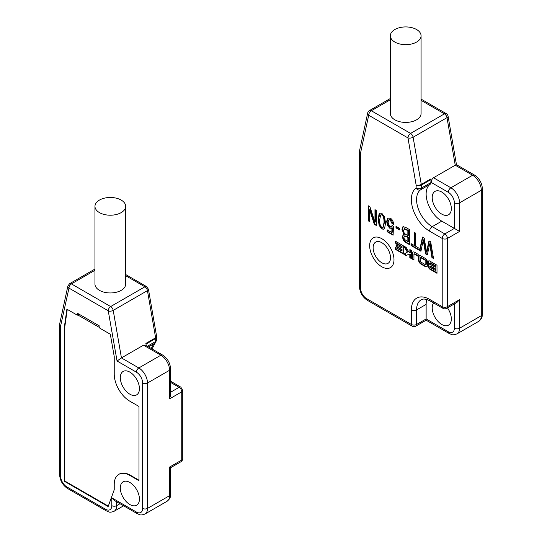 <?xml version="1.0" encoding="UTF-8"?>
<svg xmlns="http://www.w3.org/2000/svg" width="542" height="542" viewBox="0 0 542 542"><rect width="100%" height="100%" fill="white"/><g stroke="black" fill="none" stroke-linecap="round" stroke-linejoin="round"><path stroke-width="0.81" d="M390.355 99.748L371.317 110.737L410.572 133.407L444.46 113.84A3.686 2.127 -120 0 1 447.001 117.668A3.686 1.612 170.2 0 0 448.092 116.225L456.466 164.673L474.453 175.059C479.338 178.345 481.98 182.918 482.38 188.785A3.686 2.127 180 0 1 481.303 190.289L459.582 202.83A3.686 2.127 180 0 1 454.365 202.83A8.597 4.966 60 0 0 448.288 192.295L431.493 182.6C431.256 180.479 431.933 178.867 433.519 177.749L455.239 165.208L447.001 117.668L413.119 137.234A3.686 1.612 170.2 0 1 407.97 137.919A3.686 2.127 -60 0 1 410.572 133.407A3.686 2.127 60 0 1 413.119 137.234L421.29 184.415L430.849 178.901L431.493 182.6M455.754 165.506C456.831 164.49 456.662 164.389 455.239 165.208L472.61 175.242A3.686 2.127 -60 0 1 474.453 175.059M390.355 98.502L369.475 110.554A3.686 2.127 60 0 1 371.317 110.737A3.686 2.127 120 0 0 368.709 115.256A3.686 2.541 -167.8 0 1 367.713 112.966L359.583 150.527A3.686 2.541 12.2 0 0 360.579 152.81A2.459 1.416 -120 0 0 360.538 153.223L360.538 288.107A8.597 4.966 -120 0 0 366.622 298.635L411.364 324.468A3.686 2.127 0 0 0 416.574 324.468A3.686 2.127 60 0 1 415.809 326.155A3.686 3.686 0 0 1 412.123 326.155A3.686 2.127 -60 0 1 411.364 324.468L411.364 309.922A25.799 14.898 60 0 1 429.61 299.387L442.204 306.664A3.686 2.127 0 0 0 447.421 306.664L459.582 299.638L456.974 302.395L446.655 308.351A3.686 2.127 60 0 0 447.421 306.664L447.421 238.446A3.686 2.127 180 0 1 442.204 238.446A3.686 2.127 -60 0 1 444.813 233.927A3.686 2.127 60 0 1 447.421 238.446L459.582 231.42L441.771 221.143A22.114 12.771 60 0 1 427.462 202.105A22.114 12.771 60 0 1 430.226 184.233A3.686 2.127 -120 0 0 430.91 182.6L430.91 179.585A3.686 2.127 -120 0 0 430.897 179.26M393.987 259.76A17.202 9.932 60 0 1 390.423 267.64A17.202 9.932 60 0 1 377.171 263.033A17.202 9.932 60 0 1 369.658 245.716A17.202 9.932 60 0 1 373.221 237.843A17.202 9.932 60 0 1 386.48 242.45A17.202 9.932 60 0 1 393.987 259.76M420.917 255.899A3.34 1.924 -120 0 0 419.251 255.736A3.34 1.924 -120 0 0 418.559 257.267L418.559 259.984A3.34 1.924 -120 0 0 420.917 264.069L425.165 266.522A3.34 1.924 -120 0 0 426.832 266.691A3.34 1.924 -120 0 0 427.523 265.16L427.523 262.443A3.34 1.924 -120 0 0 425.165 258.351L420.917 255.899M395.619 241.319L395.619 243.222L401.602 246.678L401.602 247.823L396.046 244.611L396.046 246.535L401.602 249.747L401.602 250.919L395.613 247.464L395.613 249.476L403.262 253.886L403.262 245.729L395.619 241.319M414.461 252.199A3.083 1.782 -120 0 0 412.916 252.05A3.083 1.782 -120 0 0 412.279 253.46L412.279 259.076L413.946 260.038L413.946 254.394A0.671 0.386 -120 0 1 414.42 254.123L418.18 256.291L418.18 254.347L414.461 252.199M403.749 246.021L407.333 252.125L403.851 254.225L406.249 255.614L408.912 254.029L409.806 254.55L409.806 257.667L411.574 258.69L411.574 250.54L409.881 249.564L409.881 252.586L408.824 251.976L406.121 247.389L403.749 246.021M437.001 273.31L437.001 265.241L429.474 260.892A2.764 1.599 -120 0 0 428.559 260.959A2.764 1.599 -120 0 0 428.851 264.591A2.812 1.626 -120 0 0 428.702 264.665A2.812 1.626 -120 0 0 428.187 266.603A2.812 1.626 -120 0 0 429.616 269.042L437.001 273.31M419.555 250.451L420.944 251.251L423.241 240.065L425.578 253.927L427.32 254.93L429.745 243.798L431.94 257.599L433.519 258.507L430.68 241.82L428.986 240.844L426.561 252.125L424.223 238.094L422.489 237.091L419.555 250.451L419.989 250.201L421.039 250.804M411.005 243.595L411.005 245.512L419.02 250.14L419.02 248.222L415.782 246.353L415.782 233.223L414.251 232.335L414.251 245.465L411.005 243.595M402.869 226.793L401.947 229.225L404.027 234.422L403.221 234.584L402.421 236.773L403.241 240.045L405.572 242.376L409.386 244.577L409.386 229.53L405.484 227.274L402.848 226.807M395.992 226.319L395.992 227.87L399.495 229.896L399.495 228.345L395.992 226.319M388.702 219.957L390.193 219.862L392.008 223.555L393.634 224.49C393.404 221.434 392.32 219.354 390.389 218.236L387.659 218.141L386.642 221.441L387.53 225.547L389.779 228.229L391.968 228.182L391.791 232.504L387.137 229.815L387.137 231.732L393.113 235.181L393.438 226.509L392.056 225.58L391.304 226.766L390.111 226.658L388.655 224.937L388.119 222.206L388.702 219.957L389.393 219.49M392.489 225.33L391.304 226.766M387.95 217.931L387.083 221.19L387.964 225.296L390.213 227.979L392.401 227.931L392.225 232.254L391.791 232.504M391.629 228.453L392.401 227.931M381.839 228.988L383.899 229.212L384.576 228.534L385.525 223.27L384.576 216.902L381.839 213.297L379.813 213.081L379.129 213.765L378.174 219.022L379.136 225.384L381.839 228.988L384.109 229.07M368.228 205.764L368.228 220.811L369.603 221.61L369.603 209.761L374.332 224.341L376.358 225.506L376.358 210.459L374.969 209.659L374.969 222.213L369.935 206.753L368.228 205.764M425.389 260.377L420.748 257.694A0.617 0.359 -120 0 0 420.307 257.951L420.307 261.23A0.617 0.359 -120 0 0 420.748 261.989L425.389 264.665A0.617 0.359 -120 0 0 425.822 264.415L425.822 261.129A0.617 0.359 -120 0 0 425.389 260.377L425.822 260.126A0.617 0.359 60 0 1 426.256 260.878L426.256 264.164A0.617 0.359 60 0 1 425.822 264.415L426.256 264.164M435.267 266.108L435.267 267.267L430.131 264.3A0.711 0.413 -120 0 1 430.131 263.141L435.267 266.108L435.707 265.858L435.707 267.016L435.267 267.267M435.267 269.238L435.267 270.377L430.104 267.396A0.799 0.461 -120 0 1 430.104 266.257L435.267 269.238L435.707 268.988L435.707 270.126L435.267 270.377M407.855 237.423L407.855 241.773L404.346 239.218L403.966 237.457L404.461 236.048L407.855 237.423L408.289 237.172L408.289 241.522L407.855 241.773M403.986 229.002L407.855 230.553L407.855 235.601L405.457 234.219L404.054 232.701L403.539 230.472L404.515 228.683L408.289 230.303L408.289 235.35L407.855 235.601M381.839 215.038C383.323 215.892 384.061 218.358 384.061 222.423L382.957 227.362L381.839 227.247C380.376 226.4 379.637 223.941 379.637 219.869L380.735 214.93L382.273 214.788C383.533 214.917 384.271 217.383 384.495 222.173L383.16 227.2M430.91 179.585L421.351 185.107L421.351 188.115A3.686 2.127 60 0 1 420.673 189.754A3.686 3.008 -124.4 0 1 416.141 188.115A3.686 2.127 0 0 0 421.351 188.115L430.91 182.6M421.073 35.799L421.073 113.549A15.359 8.868 180 0 1 416.574 119.816A15.359 8.868 180 0 1 399.84 121.74A15.359 8.868 180 0 1 390.355 113.549L390.355 35.799A15.359 8.868 0 0 0 399.84 43.99A15.359 8.868 0 0 0 416.574 42.066A15.359 8.868 0 0 0 421.073 35.799A15.359 8.868 0 0 0 411.595 27.601A15.359 8.868 0 0 0 394.854 29.525A15.359 8.868 0 0 0 390.355 35.799M421.073 100.345L444.46 113.84A3.686 2.127 -60 0 1 446.303 113.657L421.073 99.098M432.211 197.566A13.516 7.805 -120 0 0 438.112 211.163A13.516 7.805 -120 0 0 448.525 214.788A13.516 7.805 -120 0 0 451.33 208.602A13.516 7.805 -120 0 0 445.429 194.998A13.516 7.805 -120 0 0 435.016 191.38A13.516 7.805 -120 0 0 432.211 197.566M429.61 299.387A3.686 2.127 120 0 0 430.368 301.074L442.97 308.351A3.686 2.127 -60 0 1 442.204 306.664L442.204 238.446L429.61 231.17A25.799 14.898 60 0 1 412.909 208.961A25.799 14.898 60 0 1 416.141 188.115L416.141 185.107L407.97 137.919L368.709 115.256L360.579 152.81M430.368 301.074C423.559 297.687 421.906 299.543 421.154 299.801A22.114 12.771 -120 0 0 416.574 309.922L416.574 324.468L426.134 318.953C426.134 320.6 426.134 320.6 426.134 318.953L426.134 304.408A22.114 12.771 60 0 1 426.818 299.516M433.627 302.958A13.516 7.805 -120 0 0 432.211 307.917A13.516 7.805 -120 0 0 438.112 321.521A13.516 7.805 -120 0 0 448.525 325.139A13.516 7.805 -120 0 0 451.33 318.953A13.516 7.805 -120 0 0 447.475 307.876M419.481 255.634A3.34 1.924 -120 0 0 418.993 257.016L418.993 259.733A3.34 1.924 -120 0 0 421.351 263.818L425.599 266.271A3.34 1.924 -120 0 0 427.035 266.542M421.181 257.443L420.748 257.694A0.617 0.359 60 0 1 421.181 257.443L425.822 260.126M396.053 241.569L396.053 242.972L402.035 246.427L402.035 247.572L401.602 247.823M396.046 247.714L396.046 249.225L403.262 253.385M396.48 244.862L396.48 246.285L402.035 249.496L402.035 250.668L401.602 250.919M413.153 251.949A3.083 1.782 -120 0 0 412.713 253.209L412.713 258.825L413.946 259.537M414.379 254.103A0.671 0.386 60 0 1 414.854 253.873L418.18 255.79M404.63 246.529L407.767 251.874L404.285 253.974L406.676 255.357M410.314 249.815L410.314 252.335L409.881 252.586M408.912 254.029L410.24 254.3L410.24 257.416L411.574 258.188M429 264.51A2.812 1.626 -120 0 0 430.05 268.791L437.001 272.809M428.797 260.865A2.764 1.599 -120 0 0 429.284 264.34L428.851 264.591M430.111 263.134A0.711 0.413 60 0 1 430.565 262.89L435.707 265.858M430.314 266.136A0.799 0.461 60 0 1 430.538 266.007L435.707 268.988M395.619 243.222L396.053 242.972M395.613 249.476L396.046 249.225M401.602 249.747L402.035 249.496M396.046 246.535L396.48 246.285M401.602 246.678L402.035 246.427M412.279 259.076L412.713 258.825M407.333 252.125L407.767 251.874M409.806 257.667L410.24 257.416M409.806 254.55L410.24 254.3M403.851 254.225L404.285 253.974M430.131 263.141L430.565 262.89M430.104 266.257L430.538 266.007M429.616 269.042L430.05 268.791M422.828 237.288L419.989 250.201M426.561 252.125L426.994 251.874L429.318 241.041M431.94 257.599L432.374 257.348L433.424 257.951M429.745 243.798L430.179 243.548L432.374 257.348M425.578 253.927L426.019 253.676L427.421 254.489M423.241 240.065L423.681 239.815L426.019 253.676M411.439 243.846L411.439 245.262L419.02 249.638M414.684 232.586L414.684 245.214L414.251 245.465M403.451 234.483L402.855 236.522L403.675 239.794L406.005 242.125L409.386 244.076M403.302 226.542L402.381 228.975L404.461 234.171L404.027 234.422M404.705 235.966L406.412 236.095L408.289 237.172M396.426 226.57L396.426 227.62L399.495 229.395M389.136 219.706L390.633 219.612C391.554 219.998 392.157 221.224 392.442 223.304L393.587 223.961M387.571 230.065L387.571 231.481L393.133 234.693M380.037 212.979L378.607 218.772L379.569 225.133L382.273 228.738M380.965 214.842L382.273 214.788M368.662 206.014L368.662 220.56L369.603 221.109M375.403 209.91L375.403 221.963L374.969 222.213M369.603 209.761L370.037 209.51L374.766 224.09L376.358 225.005M411.005 245.512L411.439 245.262M407.855 230.553L408.289 230.303M395.992 227.87L396.426 227.62M392.008 223.555L392.442 223.304M387.137 231.732L387.571 231.481M368.228 220.811L368.662 220.56M374.332 224.341L374.766 224.09M373.133 247.728A12.29 7.093 -120 0 0 381.825 262.775A12.29 7.093 -120 0 0 390.511 257.755A12.29 7.093 -120 0 0 381.825 242.708A12.29 7.093 -120 0 0 373.133 247.728M381.825 238.697A17.202 9.932 60 0 1 393.031 253.758A17.202 9.932 60 0 1 390.531 267.579A17.202 9.932 60 0 1 381.825 266.786A17.202 9.932 60 0 1 370.559 251.529A17.202 9.932 60 0 1 373.33 237.782A17.202 9.932 60 0 1 381.825 238.697M120.31 377.638A13.516 7.805 -120 0 0 126.211 391.243A13.516 7.805 -120 0 0 136.631 394.861A13.516 7.805 -120 0 0 139.43 388.675A13.516 7.805 -120 0 0 133.528 375.071A13.516 7.805 -120 0 0 123.115 371.453A13.516 7.805 -120 0 0 120.31 377.638M64.274 327.727L66.883 309.17L77.31 315.187L77.31 313.181L99.897 326.223L99.897 328.228L110.324 334.251L114.233 356.568L114.233 374.129A22.114 12.771 60 0 0 129.87 401.216L138.996 406.48L138.996 480.72L129.87 475.449A22.114 12.771 60 0 0 118.813 474.358A22.114 12.771 60 0 0 114.233 484.48L114.233 489.744L108.149 506.553L64.274 481.221L64.274 327.727L64.708 327.476L64.708 480.971L108.298 506.133M120.31 487.99A13.516 7.805 -120 0 0 126.211 501.594A13.516 7.805 -120 0 0 136.631 505.212A13.516 7.805 -120 0 0 139.43 499.026A13.516 7.805 -120 0 0 133.528 485.429A13.516 7.805 -120 0 0 123.115 481.804A13.516 7.805 -120 0 0 120.31 487.99M94.965 269.042L69.566 283.71A3.686 2.127 60 0 1 71.409 283.893L110.663 306.555A3.442 1.985 120 0 0 108.231 310.769L117.058 361.013L121.442 357.923L138.82 367.957A12.29 7.093 60 0 1 147.505 383.004L147.505 508.41L169.571 495.666L169.571 467.075C170.906 467.895 170.906 467.963 169.571 467.272M69.566 283.71L67.872 286.034L59.742 323.588A3.442 2.371 12.2 0 0 60.67 325.722A2.703 1.558 60 0 0 60.629 326.176L60.629 476.106A8.848 5.108 60 0 0 66.883 486.94L105.541 509.263A8.848 5.108 60 0 0 111.801 505.645L111.801 497.82L114.233 500.388L137.099 513.592A3.442 1.985 -60 0 1 136.388 512.021A8.848 5.108 60 0 0 142.641 508.41L142.641 383.004A8.848 5.108 60 0 0 136.388 372.171L117.058 361.013M170.581 494.263C169.964 497.021 171.326 497.637 167.031 501.289A12.29 7.093 -120 0 0 169.571 495.666A3.442 1.985 -0 0 0 170.581 494.263L170.581 467.739L180.974 461.737A3.686 2.127 -120 0 0 181.739 460.05L181.739 391.832A3.686 2.127 -120 0 0 179.131 387.32L170.581 382.381M136.388 372.171A3.442 1.985 -60 0 1 138.82 367.957L160.886 355.213L143.508 345.186L121.442 357.923L113.21 310.383A3.442 1.511 170.2 0 1 108.4 311.027M143.508 345.186L145.392 345.105L162.607 355.044A3.442 1.985 -60 0 0 160.886 355.213A12.29 7.093 -120 0 1 169.571 370.267L147.505 383.004A3.442 1.985 180 0 1 142.641 383.004M156.618 336.717A3.442 1.985 180 0 1 156.679 337.09A3.442 1.985 180 0 1 155.676 338.493A3.686 2.127 -120 0 0 155.615 337.802L145.879 343.425L146.259 345.606M169.571 398.858L170.581 395.382L170.581 368.858A3.442 1.985 180 0 1 169.571 370.267L169.571 398.858L181.739 391.832A3.442 1.985 180 0 0 182.749 390.43L182.749 458.647C183.149 459.169 182.559 460.199 180.974 461.737M125.683 206.339L125.683 284.089A15.359 8.868 180 0 1 121.184 290.356A15.359 8.868 180 0 1 104.443 292.28A15.359 8.868 180 0 1 94.965 284.089L94.965 206.339A15.359 8.868 180 0 1 99.464 200.073A15.359 8.868 180 0 1 116.198 198.148A15.359 8.868 180 0 1 125.683 206.339A15.359 8.868 180 0 1 121.184 212.613A15.359 8.868 180 0 1 104.443 214.53A15.359 8.868 180 0 1 94.965 206.339M99.897 327.727L77.743 314.936L77.31 315.187M79.044 314.184L77.743 314.936M119.03 474.236A22.114 12.771 -120 0 1 119.247 474.108A22.114 12.771 -120 0 1 130.304 475.198L138.996 480.219M67.249 309.38L64.708 327.476M64.274 481.221L64.708 480.971M433.519 177.749L450.89 187.783L472.61 175.242A12.29 7.093 -120 0 1 481.303 190.289L481.303 315.695A3.686 2.127 -0 0 0 482.38 314.191C481.743 316.962 483.166 317.571 478.755 321.318A12.29 7.093 -120 0 0 481.303 315.695L459.582 328.235A12.29 7.093 60 0 1 457.035 333.858C451.588 335.803 451.771 334.265 449.047 333.432A3.686 2.127 -60 0 1 448.288 331.745A8.597 4.966 60 0 0 454.365 328.235L454.365 303.899M448.288 192.295A3.686 2.127 -60 0 1 450.89 187.783A12.29 7.093 60 0 1 459.582 202.83L459.582 231.42M421.351 185.107A3.686 2.127 180 0 1 416.141 185.107A3.686 1.612 -9.8 0 0 421.29 184.415A3.686 2.127 60 0 1 421.351 185.107M430.226 184.233L420.673 189.754A22.114 12.771 -120 0 0 417.902 207.62A22.114 12.771 -120 0 0 432.211 226.658L444.813 233.927L454.365 228.412L454.365 202.83M459.582 299.638L459.582 328.235A3.686 2.127 -0 0 1 454.365 328.235M429.61 231.17A3.686 2.127 120 0 1 432.211 226.658L441.771 221.143M426.134 318.953L448.288 331.745M366.622 298.635A3.686 2.127 120 0 0 367.381 300.329L412.123 326.155M411.364 309.922A3.686 2.127 180 0 0 416.574 309.922L426.134 304.408M360.538 153.223A3.686 2.127 180 0 1 359.461 151.719L359.461 286.603A3.686 2.127 0 0 0 360.538 288.107M418.559 257.267L418.993 257.016M425.165 266.522L425.599 266.271M420.917 264.069L421.351 263.818M418.559 259.984L418.993 259.733M412.279 253.46L412.713 253.209M414.42 254.123L414.854 253.873M425.822 261.129L426.256 260.878M427.021 249.557L427.455 249.306M430.307 247.748L430.741 247.498M424.081 245.607L424.515 245.357M402.421 236.773L402.855 236.522M401.947 229.225L402.381 228.975M405.572 242.376L406.005 242.125M403.241 240.045L403.675 239.794M405.978 236.346L406.412 236.095M405.856 229.401L406.29 229.144M389.779 228.229L390.213 227.979M387.53 225.547L387.964 225.296M386.642 221.441L387.083 221.19M390.193 219.862L390.633 219.612M391.378 226.725L391.737 226.515M379.136 225.384L379.569 225.133M378.174 219.022L378.607 218.772M379.129 213.765L379.563 213.514M371.067 214.571L371.5 214.32M370.315 212.2L370.748 211.949M111.801 497.82L136.388 512.021M60.67 325.722L68.976 288.107L108.231 310.769M125.683 275.702L144.897 286.793L110.663 306.555A3.686 2.127 60 0 1 113.21 310.383L147.438 290.62A3.686 2.127 -120 0 0 144.897 286.793A3.442 1.985 -60 0 1 146.618 286.623L148.454 289.272A3.442 1.511 170.2 0 1 147.438 290.62L155.615 337.802A3.442 1.511 -9.8 0 0 156.624 336.453L156.679 340.098L155.141 343.045A3.442 2.805 -124.4 0 1 154.992 343.14A3.686 2.127 -120 0 0 155.676 341.507L155.676 338.493L145.988 344.082M94.965 270.289L71.409 283.893A3.442 1.985 120 0 0 68.976 288.107M67.872 286.034A3.442 2.371 12.2 0 0 68.8 288.168M60.629 326.176A3.442 1.985 180 0 1 59.62 324.766L59.62 474.697A3.442 1.985 0 0 0 60.629 476.106M66.883 486.94A3.442 1.985 120 0 0 67.594 488.511L106.259 510.835A3.442 1.985 -60 0 1 105.541 509.263M111.801 505.645A3.442 1.985 -0 0 0 116.665 505.645A12.29 7.093 60 0 1 114.118 511.275C108.806 513.172 108.956 511.675 106.259 510.835M116.665 501.797L116.665 505.645L119.999 503.721M169.571 467.075L181.739 460.05A3.442 1.985 -0 0 0 182.749 458.647M142.641 508.41A3.442 1.985 -0 0 0 147.505 508.41A12.29 7.093 60 0 1 144.965 514.033L167.031 501.289M147.41 346.277L155.676 341.507A3.442 1.985 -0 0 0 156.679 340.098M151.428 348.594A22.114 12.771 60 0 1 154.992 343.14L148.488 346.894M170.581 381.222L180.852 387.151A3.442 1.985 120 0 0 179.131 387.32L170.581 392.252M130.304 475.198L129.87 475.449M482.38 188.785L482.38 314.191M369.475 110.554A3.686 3.686 0 0 0 367.713 112.966M448.092 116.225A3.686 3.686 0 0 0 446.303 113.657M442.97 308.351A3.686 3.686 0 0 0 446.655 308.351M415.809 326.155L426.134 320.2L449.047 333.432M359.461 286.603C359.861 292.47 362.503 297.043 367.381 300.329M359.583 150.527L359.461 151.719M478.755 321.318L457.035 333.858M414.515 253.839L414.081 254.09M420.87 257.416L420.436 257.667M426.127 264.449L425.694 264.699M430.253 262.877L429.82 263.127M430.409 266.041L429.975 266.291M404.461 236.048L404.894 235.797M380.735 214.93L381.168 214.679M382.957 227.362L383.39 227.112M59.742 323.588L59.62 324.766M59.62 474.697C60.033 480.605 62.689 485.205 67.594 488.511M137.099 513.592C139.795 514.439 139.653 515.93 144.965 514.033M155.141 343.045L152.078 348.967M180.852 387.151L182.749 390.43M170.581 368.858C170.174 362.957 167.512 358.35 162.607 355.044M148.454 289.272L156.624 336.453M125.683 274.537L146.618 286.623M123.603 505.801L114.118 511.275M119.247 474.108L118.813 474.358"/></g></svg>
